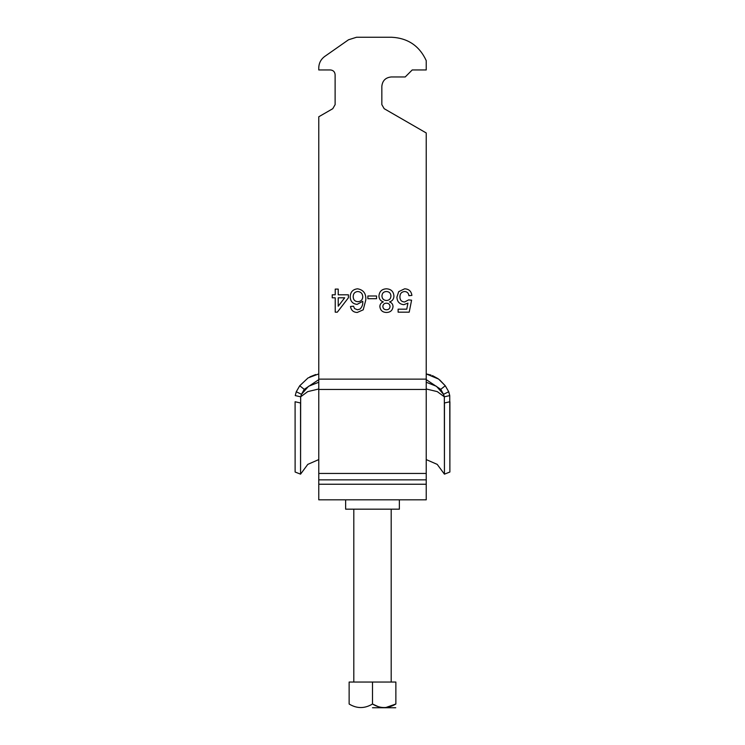 <?xml version="1.0" encoding="UTF-8"?>
<svg xmlns="http://www.w3.org/2000/svg" width="745" height="745" viewBox="0 0 745 745"><rect width="100%" height="100%" fill="white"/><g stroke="black" fill="none" stroke-linecap="round" stroke-linejoin="round"><path stroke-width="1.12" d="M315.694 374.549L309.846 376.886M426.233 379.633L440.751 389.337L443.517 394.31L448.723 391.749L449.747 395.595L448.723 391.749L445.268 385.761L439.68 379.913M438.032 378.665L432.426 375.601M430.983 375.061L426.233 373.916L438.628 379.093L445.268 385.761L440.751 389.337M449.906 401.751L449.878 472.023L449.747 395.595L444.337 396.796L444.439 474.155L444.458 402.98L449.906 401.751M426.233 382.232L436.468 386.31L443.517 394.31L444.337 396.796L437.268 391.619L426.233 388.983M318.767 373.916L308.03 377.948L299.732 385.761L296.277 391.749L301.483 394.31L304.249 389.337L318.767 379.633M296.277 391.749L295.253 395.595L300.663 396.796L301.483 394.31L308.532 386.31L318.767 382.232M318.767 388.983L307.732 391.619L300.663 396.796L300.561 474.155L300.542 402.98L295.094 401.751L295.122 472.023L295.094 410.504M295.104 431.299L295.113 444.299M295.113 465.411L295.122 472.023L300.561 474.155L307.787 464.377L318.767 459.581M332.782 108.686L335.12 104.635L332.782 108.686L318.767 116.779L318.767 499.821L426.233 499.821L426.233 132.964L384.178 108.686L381.84 104.635L381.84 86.308C382.436 80.674 385.556 77.564 391.19 76.968C385.556 77.564 382.436 80.674 381.84 86.308M399.367 499.821L399.367 509.17L345.633 509.17L345.633 499.821M338.221 306.214L338.221 297.795L344.702 297.795L338.221 306.214M338.221 289.107L338.221 294.797L348.399 294.797L348.399 297.795L337.317 312.174L335.222 312.174L335.222 297.795L332.223 297.795L332.223 294.797L335.222 294.797L335.222 289.107L338.221 289.107M357.814 291.509C360.953 291.854 362.601 293.632 362.778 296.864C362.545 299.853 360.934 301.464 357.926 301.688C354.862 301.474 353.279 299.816 353.195 296.706C353.232 293.577 354.769 291.844 357.814 291.509M350.495 306.484L353.493 306.186L354.573 308.579L357.432 309.78L359.984 309.082C362.107 306.977 363.038 304.388 362.778 301.306L357.097 304.388C352.683 303.848 350.383 301.315 350.197 296.808C350.42 291.984 352.888 289.321 357.581 288.809C363.523 289.87 366.251 293.614 365.776 300.049L363.225 309.818L357.237 312.472C353.372 312.304 351.128 310.302 350.495 306.484M376.551 295.998L376.551 298.698L367.872 298.698L367.872 295.998L376.551 295.998M386.413 291.509C389.281 291.677 390.78 293.195 390.929 296.044C390.753 298.838 389.281 300.319 386.506 300.496C383.647 300.319 382.129 298.81 381.943 295.951C382.12 293.139 383.61 291.658 386.413 291.509M386.413 303.187C388.648 303.234 389.858 304.36 390.035 306.567C389.784 308.663 388.583 309.734 386.441 309.78C384.252 309.706 383.051 308.588 382.846 306.428C383.06 304.305 384.252 303.224 386.413 303.187M389.486 301.921C391.749 302.684 392.922 304.23 393.025 306.577C392.578 310.395 390.389 312.36 386.478 312.472C382.53 312.341 380.322 310.358 379.848 306.502C379.969 304.221 381.123 302.694 383.312 301.921C380.481 300.924 379.028 298.913 378.954 295.914C379.391 291.407 381.887 289.041 386.441 288.809C391.023 289.051 393.518 291.444 393.928 295.988C393.882 299.052 392.401 301.027 389.486 301.921M411.901 295.402L408.903 295.7C408.586 293.102 407.161 291.705 404.619 291.509C401.481 291.863 399.916 293.679 399.916 296.948C399.944 300.105 401.508 301.79 404.61 301.986L408.605 299.89L411.594 300.188L409.201 312.174L398.119 312.174L398.119 309.175L406.751 309.175L407.943 303.122L403.781 304.686C399.385 304.146 397.104 301.623 396.917 297.125L398.705 291.649L404.637 288.809C408.865 289.013 411.287 291.211 411.901 295.402M335.12 74.63C334.822 71.809 333.266 70.254 330.445 69.956C333.266 70.254 334.822 71.809 335.12 74.63L335.12 104.635M324.746 56.424L348.511 39.783L324.746 56.424C320.89 59.283 318.897 63.111 318.767 67.907L318.767 69.956L318.767 67.907M356.548 37.25L391.581 37.25L356.548 37.25L348.511 39.783M318.767 69.956L330.445 69.956M391.19 76.968L405.206 76.968L412.218 69.956L426.233 69.956L426.233 60.615C419.379 45.855 407.832 38.07 391.581 37.25M385.714 707.554L395.865 704.016L395.865 682.048L349.135 682.048L349.135 704.016C349.135 708.718 349.135 708.718 349.135 704.016C356.855 708.728 364.64 708.728 372.5 704.016L378.162 706.614M372.5 707.75L395.735 707.75L372.5 707.75M382.651 707.554L383.964 707.629M395.865 704.016C395.865 708.718 395.865 708.718 395.865 704.016C388.005 708.728 380.22 708.728 372.5 704.016L372.5 682.048M299.732 385.761L304.249 389.337M318.767 484.241L426.233 484.241M318.767 479.854L426.233 479.854M318.767 473.438L426.233 473.438M318.767 389.439L426.233 389.439M318.767 379.131L426.233 379.131M449.878 472.023L444.439 474.155L437.213 464.377L426.233 459.581M391.19 682.048L391.19 509.17M353.81 682.048L353.81 509.17"/></g></svg>
